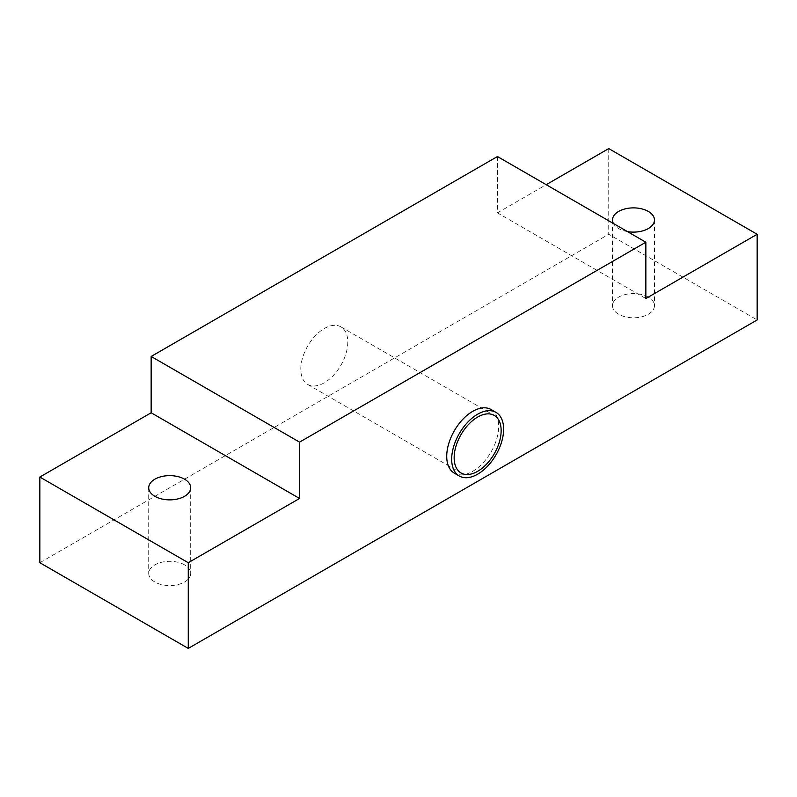 <?xml version="1.0" encoding="UTF-8"?>
<svg xmlns="http://www.w3.org/2000/svg" width="797" height="797" viewBox="0 0 797 797"><rect width="100%" height="100%" fill="white"/><g stroke="black" fill="none" stroke-linecap="round" stroke-linejoin="round"><path stroke-width="0.6" stroke-dasharray="3.98 2.99" d="M184.545 564.864A20.991 12.114 -0 0 0 161.671 562.244A20.991 12.114 -0 0 0 148.72 573.432A20.991 12.114 -0 0 0 169.701 585.556A20.991 12.114 -0 0 0 190.692 573.432A20.991 12.114 -0 0 0 184.545 564.864M648.32 297.112A20.991 12.114 -0 0 0 625.446 294.482A20.991 12.114 -0 0 0 612.494 305.679A20.991 12.114 -0 0 0 633.476 317.794A20.991 12.114 -0 0 0 654.467 305.679A20.991 12.114 -0 0 0 648.32 297.112M627.468 231.608A20.991 12.114 180 0 1 613.371 223.469M491.072 409.528A36.732 21.21 -60 0 1 491.072 451.939A36.732 21.21 -60 0 1 454.34 473.149M347.791 342.092A33.235 19.188 -60 0 1 333.285 375.536A33.235 19.188 -60 0 1 307.682 384.433A33.235 19.188 -60 0 1 307.682 346.067A33.235 19.188 -60 0 1 340.917 326.88A33.235 19.188 -60 0 1 347.791 342.092M497.438 156.531L497.438 212.859L645.849 298.536M497.438 212.859L546.214 184.695M608.739 148.591L608.739 234.278L757.15 319.956M39.85 562.722L608.739 234.278M148.72 487.754L148.72 573.432M190.692 487.754L190.692 573.432M612.494 219.992L612.494 305.679M654.467 219.992L654.467 305.679M307.682 384.433L461.035 472.98M340.917 326.88L494.27 415.416"/><path stroke-width="1.2" d="M184.545 479.186A20.991 12.114 180 0 1 190.692 487.754A20.991 12.114 180 0 1 169.701 499.868A20.991 12.114 180 0 1 148.72 487.754A20.991 12.114 180 0 1 161.671 476.556A20.991 12.114 180 0 1 184.545 479.186M613.371 223.469A20.991 12.114 180 0 1 612.494 219.992A20.991 12.114 180 0 1 625.446 208.804A20.991 12.114 180 0 1 648.32 211.424A20.991 12.114 180 0 1 654.467 219.992A20.991 12.114 180 0 1 627.468 231.608M451.68 459.192A36.732 21.21 120 0 0 459.281 476.008A36.732 21.21 120 0 0 496.013 454.798A36.732 21.21 120 0 0 496.013 412.388A36.732 21.21 120 0 0 467.709 422.231A36.732 21.21 120 0 0 451.68 459.192M459.281 476.008L454.34 473.149A36.732 21.21 -60 0 1 446.728 456.332A36.732 21.21 -60 0 1 462.768 419.371A36.732 21.21 -60 0 1 491.072 409.528L496.013 412.388M501.144 430.629A33.235 19.188 -60 0 1 486.638 464.073A33.235 19.188 -60 0 1 461.035 472.98A33.235 19.188 -60 0 1 461.035 434.604A33.235 19.188 -60 0 1 494.27 415.416A33.235 19.188 -60 0 1 501.144 430.629M188.261 648.409L39.85 562.722L39.85 477.044L188.261 562.722L188.261 648.409L757.15 319.956L757.15 234.278L645.849 298.536L645.849 242.218L299.562 442.136L299.562 498.464L188.261 562.722M39.85 477.044L151.151 412.776L299.562 498.464M151.151 412.776L151.151 356.458L299.562 442.136M151.151 356.458L497.438 156.531L645.849 242.218M546.214 184.695L608.739 148.591L757.15 234.278"/></g></svg>
